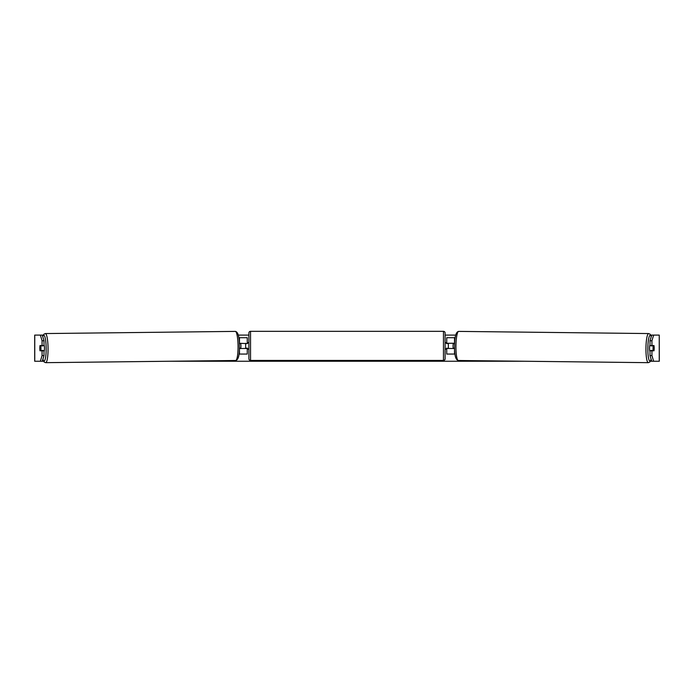 <?xml version="1.0" encoding="UTF-8"?>
<svg xmlns="http://www.w3.org/2000/svg" width="694" height="694" viewBox="0 0 694 694"><rect width="100%" height="100%" fill="white"/><g stroke="black" fill="none" stroke-linecap="round" stroke-linejoin="round"><path stroke-width="1.04" d="M455.186 337.709L446.736 337.709L446.736 343.27L454.674 343.27M454.995 354.061L446.736 354.061L446.736 348.171M448.376 348.501L446.416 348.171L446.416 349.151L445.106 349.151M448.376 348.171L448.376 343.27M454.613 348.501L446.736 348.501M650 351.39A3.27 0.564 -89.3 0 1 649.515 348.136A3.27 0.564 -89.3 0 1 650 344.935M653.054 348.171A3.27 0.564 -89.3 0 1 653.245 345.89L654.043 345.89A3.27 0.564 -89.3 0 1 654.19 348.171A3.27 0.564 -89.3 0 1 654.008 350.461L653.193 350.461A3.27 0.564 -89.3 0 1 653.054 348.171M651.05 345.56A3.27 0.564 -89.3 0 0 650.989 345.864L653.245 345.89M454.605 348.188L453.217 348.171A3.27 0.564 -89.3 0 1 453.078 345.89A3.27 0.564 -89.3 0 1 453.269 343.599L454.657 343.617L453.269 343.599M651.007 350.791A3.27 0.564 -89.3 0 1 650.937 350.435L653.193 350.461M650.989 345.864L651.805 345.864M39.827 347.035A3.27 0.564 -90 0 0 39.792 348.171A3.27 0.564 -90 0 0 40.018 350.791L44 350.791L44 355.588L42.291 361.253L43.575 361.253M42.065 340.754L42.065 345.56L44 345.56L44 340.754L42.065 340.754L40.365 335.098L43.236 335.098M238.311 335.098L248.894 335.098M445.106 335.098L455.689 335.098M650.764 335.098L653.635 335.098L651.935 340.754L650 340.754L651.709 335.098M169.015 361.253L524.985 361.253M650.425 361.253L651.709 361.253L650 355.588L650 350.791L653.982 350.791A3.27 0.564 -90 0 0 654.173 347.035M650 340.754L650 345.56L653.982 345.56A3.27 0.564 -90 0 1 654.043 345.89M650 355.588L651.935 355.588L651.935 350.791M651.935 355.588L653.635 361.253L651.709 361.253M659.239 361.253L659.239 335.098L659.3 361.253L653.635 361.253M659.239 335.098L653.635 335.098M651.935 345.56L651.935 340.754M42.291 361.253L34.7 361.253L34.7 335.098L40.365 335.098M42.291 335.098L44 340.754M40.365 361.253L42.065 355.588L42.065 350.791M42.065 355.588L44 355.588M42.065 345.56L40.018 345.56A3.27 0.564 -90 0 0 39.957 345.89A3.27 0.564 -90.7 0 0 39.81 348.171A3.27 0.564 -90.7 0 0 39.992 350.461L40.807 350.461A3.27 0.564 -90.7 0 0 40.946 348.171A3.27 0.564 -90.7 0 0 40.755 345.89L39.957 345.89M34.7 361.253L34.7 335.098M247.264 343.599L239.326 343.27M247.264 343.27L247.264 337.709L238.814 337.709M239.005 354.061L247.264 354.061L247.264 348.171M245.624 348.501L245.624 343.27M239.387 348.501L247.264 348.501M250.534 331.333A1.631 1.631 0 0 0 248.894 332.973L248.894 358.807A1.631 1.631 0 0 0 250.534 360.438L443.466 360.438A1.631 1.631 0 0 0 445.106 358.807L445.106 332.973A1.631 1.631 0 0 0 443.466 331.333L250.534 331.333L250.534 360.438M248.894 342.619L247.584 342.619L247.584 343.599L245.624 343.599M245.624 348.171L247.584 348.171L247.584 349.151L248.894 349.151M448.376 343.599L446.416 343.599L446.416 342.619L445.106 342.619M44 351.39A3.27 0.564 -90.7 0 0 44.485 348.136A3.27 0.564 -90.7 0 0 44 344.935M40.807 350.461L43.063 350.435A3.27 0.564 -90.7 0 1 42.993 350.791M239.395 348.188L240.783 348.171A3.27 0.564 -90.7 0 0 240.922 345.89A3.27 0.564 -90.7 0 0 240.731 343.599L239.343 343.617L240.731 343.599M40.755 345.89L43.011 345.864A3.27 0.564 -90.7 0 0 42.95 345.56M43.011 345.864L42.195 345.864M454.527 343.27L454.527 337.709M454.527 354.061L454.527 348.501M648.309 362.667L458.309 360.49A14.548 2.524 -89.3 0 1 455.949 345.942A14.548 2.524 -89.3 0 1 458.639 331.394L648.638 333.562A14.548 2.524 90.7 0 0 645.949 348.119A14.548 2.524 90.7 0 0 648.309 362.667L649.792 362.077L651.146 359.397M651.102 359.249A12.917 2.247 -89.3 0 1 648.847 359.353A12.917 2.247 -89.3 0 1 647.84 348.136A12.917 2.247 -89.3 0 1 651.241 336.651M34.761 361.253L34.761 335.098M239.473 343.27L239.473 337.709M239.473 354.061L239.473 348.501M443.466 360.438L443.466 331.333M235.361 331.394C238.077 331.94 239.421 336.781 239.404 345.924C239.63 355.033 238.389 359.891 235.691 360.49A14.548 2.524 -90.7 0 0 238.051 345.942A14.548 2.524 -90.7 0 0 235.361 331.394L45.362 333.562A14.548 2.524 89.3 0 1 48.051 348.119A14.548 2.524 89.3 0 1 45.691 362.667L44.208 362.077L42.855 359.397M42.898 359.249A12.917 2.247 -90.7 0 0 45.153 359.353A12.917 2.247 -90.7 0 0 46.16 348.136A12.917 2.247 -90.7 0 0 42.759 336.651M648.638 333.562L650.105 334.187L651.293 336.477M458.639 331.394C455.923 331.94 454.579 336.781 454.596 345.924C454.37 355.033 455.611 359.891 458.309 360.49M235.691 360.49L45.691 362.667M45.362 333.562L43.896 334.187L42.707 336.477"/></g></svg>
